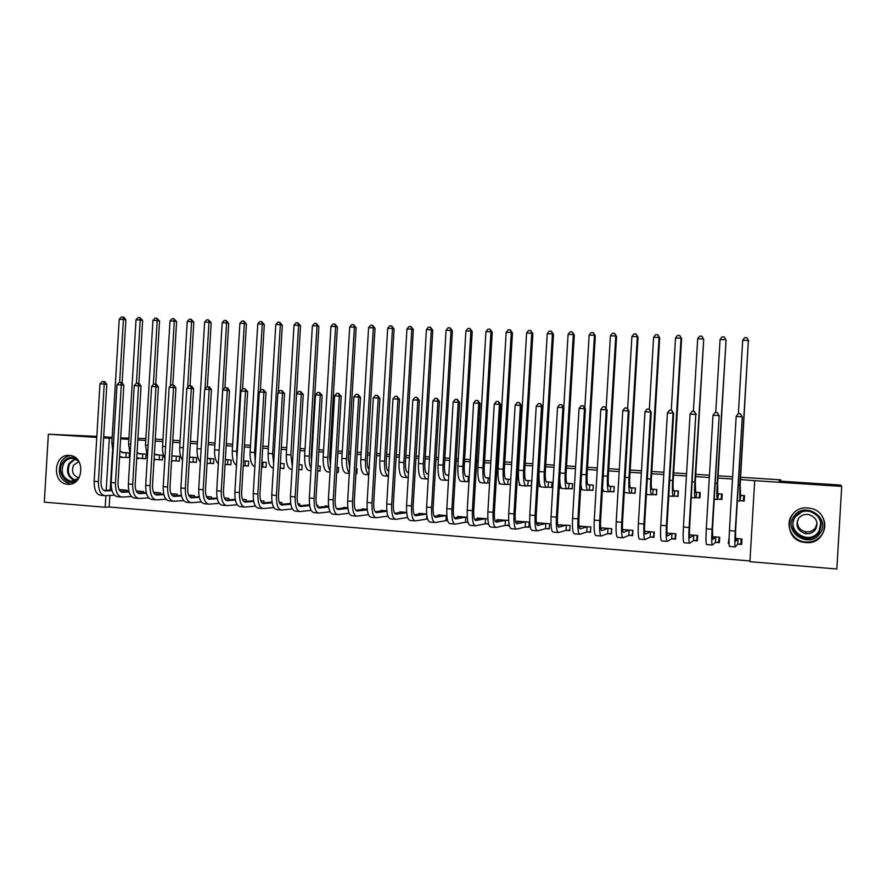 <?xml version="1.0" encoding="UTF-8"?>
<svg xmlns="http://www.w3.org/2000/svg" width="886" height="886" viewBox="0 0 886 886"><rect width="100%" height="100%" fill="white"/><g stroke="black" fill="none" stroke-linecap="round" stroke-linejoin="round"><path stroke-width="1.33" d="M69.429 455.437L70.016 455.504C85.831 456.733 83.45 486.237 67.701 484.254L67.458 484.232C51.51 483.291 53.548 453.621 69.429 455.437M824.622 522.729L824.589 522.02M807.822 507.966L810.203 508.287C831.876 511.687 827.546 545.2 805.784 542.553L804.754 542.442C782.283 540.283 785.361 505.529 807.822 507.966M790.478 517.557L790.279 518.244M109.864 495.451L109.177 506.991L749.955 560.96M109.177 506.991L105.201 507.279L44.3 502.14L48.365 434.218L96.773 437.407M836.838 569.011L749.921 561.68L754.695 480.666L841.7 486.392L836.838 569.011M155.294 439.102L162.913 439.6M172.792 440.242L180.113 440.719M190.457 441.394L197.478 441.848M208.299 442.557L214.999 442.989M226.295 443.731L232.675 444.141M244.47 444.916L250.516 445.304M262.81 446.112L268.524 446.478M281.327 447.319L286.71 447.663M300.033 448.537L305.061 448.859M311.562 449.291L312.249 449.335M318.905 449.767L323.578 450.066M330.068 450.487L331.32 450.575M337.965 451.007L342.284 451.284M348.741 451.705L350.59 451.827M357.213 452.259L361.156 452.513M367.601 452.934L370.038 453.1M376.65 453.532L380.216 453.765M386.639 454.175L389.685 454.374M396.275 454.806L399.453 455.016M405.866 455.437L409.531 455.67M416.088 456.102L418.89 456.279M425.269 456.7L429.566 456.977M436.111 457.409L438.504 457.564M444.872 457.973L449.8 458.295M456.323 458.726L458.317 458.848M464.652 459.269L470.245 459.635M476.746 460.055L478.318 460.155M484.631 460.565L490.899 460.975M497.367 461.396L498.519 461.473M504.81 461.883L511.754 462.337M518.199 462.758L518.919 462.802M525.188 463.212L532.818 463.71M545.765 464.552L554.115 465.095M566.553 465.903L575.612 466.501M587.551 467.276L597.341 467.919M608.748 468.661L619.303 469.347M630.167 470.056L641.486 470.787M651.808 471.463L663.913 472.249M673.67 472.891L686.561 473.733M695.754 474.331L709.464 475.228M718.07 475.782L732.611 476.734M740.618 477.255L780.799 479.869L780.721 481.176M143.676 492.837L143.754 491.553L136.211 490.955M143.011 458.594L145.714 458.793L145.991 454.108L138.271 453.577M177.266 495.595L177.344 494.222L170.976 493.712M176.569 460.964L179.326 461.163L179.603 456.434L172.028 455.913M211.455 498.419L211.544 496.935L206.383 496.525M210.735 463.378L213.537 463.577L213.825 458.815L207.357 458.361M246.275 501.31L246.374 499.693L242.465 499.383M245.522 465.837L248.379 466.036L248.667 461.229L243.517 460.875M281.726 504.256L281.826 502.506L279.234 502.307M271.094 502.174L272.002 501.731M280.951 468.34L283.852 468.539L284.14 463.688L280.375 463.422M317.83 507.29L317.952 505.374L316.701 505.275M307.01 505.064L309.546 504.71M320.001 470.942L317.653 470.898L319.99 471.086L320.278 466.191L317.941 466.025M343.591 508.021L343.635 507.412L347.821 507.744M355.939 473.622L356.803 473.689L357.091 468.749L356.238 468.683M380.869 511.056L380.914 510.369L386.85 510.845M388.699 470.931L388.068 470.898M427.584 519.13L427.008 519.085M418.856 514.146L418.901 513.382L426.653 514.002M428.569 473.7L426.487 473.556M468.063 522.397L465.881 522.219M457.564 517.313L457.608 516.46L467.254 517.225M469.248 476.524L465.659 476.269M468.938 481.607L468.295 481.563M505.507 525.409L508.763 525.675L508.907 523.15M497.024 520.58L497.079 519.584L508.686 520.503M510.746 479.404L505.596 479.038M510.436 484.531L507.944 484.354M500.036 483.8L499.206 483.745L499.272 482.56M545.92 528.665L549.231 528.931L549.541 523.748L537.315 522.784L537.248 523.936M548.379 487.211L551.69 487.444L552 482.261L546.319 481.862M540.681 486.669L539.463 486.58L539.618 483.955M587.13 531.988L590.508 532.264L590.818 527.026L579.034 526.085M589.6 490.124L592.989 490.357L593.299 485.118L587.861 484.742M582.146 489.593L580.651 489.493M629.16 535.377L632.604 535.653L632.914 530.36L622.526 529.54M631.663 493.092L635.107 493.336L635.417 488.042L630.234 487.688M672.042 538.832L675.553 539.12L675.874 533.771L666.937 533.062M674.556 496.116L678.078 496.37L678.399 491.021L673.471 490.678M715.799 542.354L719.388 542.653L719.698 537.248L712.289 536.661M718.336 499.206L721.935 499.46L722.245 494.067L717.594 493.746M112.555 450.575L110.185 490.157M754.695 480.666L740.486 479.547M732.467 479.016L717.937 478.063M709.332 477.499L695.621 476.602M686.428 475.992L673.537 475.151M663.78 474.508L651.675 473.711M641.353 473.035L630.046 472.293M619.17 471.573L608.627 470.887M597.219 470.134L587.418 469.491M575.49 468.705L566.42 468.107M553.983 467.287L545.643 466.745M532.696 465.892L525.066 465.394M518.786 464.984L518.066 464.928M511.621 464.508L504.688 464.054M498.386 463.633L497.234 463.566M490.766 463.134L484.509 462.725M478.185 462.315L476.613 462.204M470.123 461.783L464.53 461.418M458.184 460.997L456.19 460.864M449.678 460.432L444.739 460.111M438.382 459.69L435.978 459.535M429.444 459.103L425.147 458.826M418.757 458.405L415.966 458.217M409.398 457.796L405.744 457.553M399.331 457.132L396.142 456.921M389.563 456.489L386.517 456.29M380.094 455.869L376.528 455.625M369.916 455.194L367.48 455.039M361.034 454.618L357.091 454.352M350.468 453.92L348.619 453.798M342.151 453.377L337.843 453.089M331.198 452.646L329.935 452.569M323.456 452.148L318.783 451.838M312.127 451.395L311.44 451.351M304.939 450.93L299.911 450.597M286.588 449.723L281.205 449.368M268.403 448.526L262.688 448.15M250.395 447.341L244.348 446.943M232.553 446.167L226.174 445.747M214.877 445.005L208.177 444.573M197.356 443.853L190.346 443.399M180.002 442.712L172.67 442.236M162.791 441.582L155.172 441.084M145.747 440.464L137.828 439.943M128.858 439.356L120.64 438.814M740.563 500.778L744.196 501.033L744.517 495.606L739.998 495.296M731.548 494.709L731.227 500.114M738.005 544.148L741.637 544.436L741.959 539.009L735.325 538.489M729.056 543.428L728.259 543.362L729.1 537.99M696.341 497.655L699.896 497.91L700.217 492.538L695.421 492.206M693.804 540.582L697.36 540.87L697.681 535.498L689.485 534.856M653.004 494.598L656.482 494.842L656.803 489.526L651.742 489.172M650.49 537.093L653.979 537.381L654.289 532.054L644.62 531.29M610.532 491.597L613.943 491.841L614.253 486.58L608.937 486.204M603.189 491.077L602.336 491.021M608.04 533.671L611.451 533.948L611.761 528.687L600.664 527.801M568.89 488.662L572.234 488.895L572.544 483.678L566.985 483.302M561.314 488.12L559.886 488.02L560.118 484.099M566.42 530.315L569.764 530.592L570.075 525.376L557.704 524.922M528.067 485.772L531.345 486.004L531.655 480.843L525.863 480.445M520.259 485.229L519.229 485.151L519.34 483.379M525.62 527.037L528.898 527.292L529.208 522.131L517.103 521.178L517.036 522.242M489.892 477.953L485.528 477.654M489.581 483.058L488.02 482.948M480.002 482.383L479.415 481.585M488.607 524.047L485.606 523.803M477.2 518.941L477.255 518.011L487.865 518.853M448.504 480.179L448.803 475.117L445.979 474.907M447.718 520.758L446.356 520.647M438.116 515.718L438.16 514.91L446.854 515.597M408.535 472.316L407.183 472.216M399.774 512.584L399.819 511.875L406.652 512.407M375.376 474.996L375.664 470.034M362.141 509.528L362.186 508.885L367.236 509.284M336.702 472.271L338.308 472.382L338.607 467.465L336.99 467.354M336.193 507.988L335.716 506.781M325.217 506.537L325.251 505.95L328.584 506.216M298.914 469.602L301.838 469.813L302.126 464.928L299.202 464.729M299.701 505.762L299.811 503.935L297.884 503.78M288.969 503.613L290.686 503.215M263.153 467.077L266.033 467.276L266.321 462.448L261.857 462.138M263.917 502.772L264.017 501.099L260.761 500.834M228.056 464.596L230.881 464.796L231.168 460.011L225.354 459.612M228.787 499.859L228.876 498.309L224.346 497.954M193.58 462.171L196.36 462.359L196.637 457.619L189.526 457.132M194.289 497.002L194.366 495.573L188.596 495.108M159.724 459.779L162.448 459.967L162.725 455.271L155.072 454.74M160.399 494.211L160.477 492.882L153.522 492.328M126.454 457.431L129.134 457.619L129.411 452.956L121.615 452.414M127.108 491.486L127.185 490.235L119.078 489.593M103.607 437.85L109.332 438.227L106.209 490.357M105.899 495.673L105.201 507.279M96.829 436.388L48.365 434.218M780.799 479.869L779.06 481.065L840.548 485.085L841.7 486.392M112.112 438.304L109.332 438.227M120.695 437.894L128.935 438.116M137.917 438.36L145.869 438.57M103.662 436.831L112.168 437.396M729.045 542.575L728.259 543.362M602.967 490.689L602.358 490.789M581.947 489.282L580.651 489.46M561.137 487.865L559.886 488.02M540.526 486.469L539.463 486.58M520.126 485.063L519.229 485.151M499.914 483.678L499.206 483.745M744.24 500.236L743.398 500.756L743.708 495.551M740.563 495.352L740.164 484.897L748.371 340.468L739.854 485.019L739.821 501.033L740.884 495.352M743.398 500.756L740.242 500.778M746.92 337.699L748.371 340.468L742.689 340.279L744.65 337.621L746.92 337.699L748.659 340.955M742.689 340.279L738.359 413.684M741.15 538.954L740.851 543.949L737.684 544.17L738.005 538.743L735.601 541.313L735.59 530.747L742.302 416.941L735.247 531.068C734.704 541.313 734.715 546.596 735.269 546.906L737.684 544.17M741.726 542.93L740.851 543.949M740.508 413.795L741.992 416.774L736.166 416.475L738.182 413.673L740.508 413.795L742.302 416.941M736.166 416.475L729.433 530.614C728.89 540.848 728.923 546.119 729.521 546.429L735.136 546.895M721.968 498.862L721.248 499.195L721.558 494.011M718.324 493.812L717.782 494.023L717.627 483.391L726.066 340.191L717.217 483.501C716.708 493.48 716.785 498.796 717.461 499.449L718.657 493.812M721.248 499.195L718.014 499.206M724.294 336.946L725.7 339.703L720.063 339.515L722.046 336.868L724.294 336.946L726.066 340.191M720.063 339.515L715.755 412.533M699.929 497.434L699.32 497.644L699.63 492.494M696.318 492.284L695.654 492.494L695.311 481.895L703.717 339.438L694.812 482.006C694.325 491.929 694.491 497.223 695.333 497.888L695.997 497.655L696.651 492.284M699.32 497.644L695.997 497.655M701.889 336.204L703.262 338.95L697.681 338.762L699.663 336.126L701.889 336.204L703.717 339.438M697.681 338.762L693.395 411.403M719.011 537.193L718.712 542.166L715.467 542.376L715.777 536.982L712.698 539.474L712.499 528.953L719.177 415.755L712.056 529.263C711.536 539.463 711.646 544.724 712.377 545.045L715.467 542.376M719.454 541.512L718.712 542.166M717.339 412.621L718.767 415.578L712.997 415.279L715.035 412.499L717.339 412.621L719.177 415.755M712.997 415.279L706.297 528.82C705.788 538.998 705.909 544.259 706.685 544.58L712.2 545.023M697.094 535.454L696.795 540.405L693.461 540.604L693.782 535.233L690.039 537.669C689.441 537.414 689.308 533.915 689.651 527.181L695.787 414.404L689.12 527.48C688.61 537.625 688.81 542.863 689.718 543.196L693.461 540.604M697.415 539.973L696.795 540.405M694.402 411.458L695.787 414.404L690.083 414.105L692.121 411.337L694.402 411.458L696.296 414.582M690.083 414.105L683.416 527.037C682.918 537.171 683.15 542.409 684.092 542.741L689.496 543.184M793.834 516.505C804.078 500.269 831.6 517.922 819.938 533.427C809.483 549.641 782.272 531.833 793.834 516.505M818.963 532.73C823.592 522.541 820.425 515.408 809.45 511.344C803.303 510.436 798.419 512.352 794.808 517.081C790.168 527.646 793.601 534.801 805.108 538.566C810.934 539.153 815.541 537.204 818.963 532.73M817.069 523.183L815.452 527.812C813.093 530.913 809.893 532.253 805.872 531.821C799.803 530.282 796.99 526.55 797.411 520.603M815.463 529.573C818.719 522.375 816.471 517.358 808.697 514.522C804.399 513.924 800.999 515.275 798.474 518.576C795.207 525.963 797.599 531.002 805.64 533.671C809.771 534.114 813.038 532.752 815.463 529.573M791.907 515.264C784.553 525.088 792.04 540.659 804.82 541.933C811.986 542.62 817.678 540.205 821.887 534.69C825.553 528.931 825.774 522.984 822.518 516.859M790.821 516.903L790.622 517.479M77.193 480.367C67.89 487.688 55.796 473.235 62.485 462.902C66.428 457.287 71.257 455.991 76.96 459.026M78.666 461.141L73.117 458.339C69.152 458.029 66.007 459.723 63.67 463.4C60.326 472.526 62.795 478.473 71.068 481.253L78.854 478.196M78.932 461.562L73.56 465.15C71.201 471.573 72.929 475.771 78.765 477.731L79.109 477.764M70.47 455.57C66.528 456.068 63.427 458.173 61.156 461.883C57.014 473.213 60.082 480.589 70.359 484.033L70.769 484.066M678.1 495.972L677.912 490.988M674.534 490.778L673.748 490.966C673.083 490.49 672.906 486.979 673.227 480.422L681.6 338.685L681.046 338.197L672.64 480.522C672.175 490.39 672.43 495.673 673.426 496.337L674.213 496.116L674.877 490.778M677.613 496.116L674.213 496.116M679.728 335.473L681.046 338.197L675.531 338.02L677.524 335.395L679.728 335.473L681.6 338.685M675.531 338.02L671.267 410.284M656.504 494.499L656.426 489.504M652.96 489.282L652.063 489.46C651.299 488.983 651.066 485.484 651.365 478.961L659.705 337.943L659.062 337.455L650.701 479.049C650.246 488.873 650.59 494.133 651.742 494.809L652.65 494.598L653.314 489.282M656.116 494.598L652.65 494.598M657.789 334.742L659.062 337.455L653.602 337.278L655.607 334.675L657.789 334.742L659.705 337.943M653.602 337.278L649.36 409.199M675.387 533.737L675.099 538.655L671.688 538.854L672.009 533.505L667.612 535.875C666.914 535.609 666.715 532.132 667.036 525.431L673.648 413.419L673.061 413.23L666.416 525.719C665.929 535.808 666.228 541.036 667.291 541.379L671.688 538.854M671.71 410.307L673.061 413.23L667.413 412.942L669.462 410.196L671.71 410.307L673.648 413.419M667.413 412.942L660.779 525.287C660.303 535.365 660.613 540.571 661.72 540.925L667.036 541.357M653.912 532.032L653.624 536.927L650.136 537.115L650.446 531.799L645.429 534.092C644.609 533.826 644.355 530.36 644.665 523.692L651.243 412.267L650.568 412.079L643.956 523.98C643.491 534.014 643.878 539.22 645.097 539.574L650.136 537.115M649.261 409.177L650.568 412.079L644.975 411.791L647.035 409.055L649.261 409.177L651.243 412.267M644.975 411.791L638.374 523.548C637.92 533.571 638.319 538.766 639.592 539.12L644.809 539.552M635.129 493.037L635.14 488.02M624.32 492.361L630.112 493.28M631.607 487.798L630.588 487.976C629.725 487.488 629.437 484 629.736 477.51L638.031 337.212L637.311 336.724L628.982 477.598C628.539 487.366 628.971 492.605 630.278 493.292L631.297 493.092L631.973 487.798M634.841 493.092L631.297 493.092M636.07 334.022L637.311 336.724L631.906 336.547L633.911 333.956L636.07 334.022L638.031 337.212M631.906 336.547L627.642 408.623M632.648 530.337L632.36 535.222L628.794 535.399L629.104 530.105L623.467 532.342C622.537 532.065 622.227 528.61 622.526 521.976L629.071 411.126L628.307 410.938L621.717 522.253C621.274 532.242 621.75 537.414 623.135 537.791L628.794 535.399M623.633 529.629L622.592 530.149M627.044 408.047L628.307 410.938L622.769 410.65L624.84 407.937L627.044 408.047L629.071 411.126M622.769 410.65L616.202 521.821C615.759 531.799 616.257 536.971 617.686 537.348L622.803 537.758M613.954 491.575L614.076 486.558M610.465 486.336L609.335 486.503C608.372 486.004 608.04 482.538 608.317 476.07L616.567 336.481L615.77 336.004L607.475 476.159C607.065 485.882 607.574 491.099 609.025 491.785L610.155 491.597L610.842 486.336M613.777 491.608L610.155 491.597M614.574 333.313L615.77 336.004L610.421 335.816L612.436 333.247L614.574 333.313L616.567 336.481M610.421 335.816L606.135 408.269M602.469 488.839L603.743 491.42L608.848 491.774M601.14 527.846L601.096 528.565M611.584 528.676L611.296 533.527L607.663 533.693L607.984 528.433L601.727 530.603C600.697 530.315 600.331 526.882 600.608 520.281L607.131 409.996L606.268 409.808L599.722 520.547C599.301 530.481 599.855 535.642 601.406 536.019L607.663 533.693M602.569 527.956L600.786 528.665M605.06 406.94L606.268 409.808L600.797 409.531L602.868 406.829L605.06 406.94L607.131 409.996M600.797 409.531L594.262 520.115C593.841 530.049 594.417 535.199 596.001 535.587L601.029 535.997M593 490.124L593.221 485.118M589.533 484.886L588.304 485.041C587.241 484.542 586.842 481.087 587.108 474.652L595.326 335.761L594.451 335.285L586.189 474.73C585.79 484.409 586.388 489.604 587.983 490.301L589.223 490.124L589.91 484.886M592.922 490.135L589.223 490.124M593.288 332.604L594.451 335.285L589.146 335.096L591.172 332.538L593.288 332.604L595.326 335.761M589.146 335.096L584.838 407.903M580.95 484.409C581.294 488.12 581.903 489.958 582.755 489.936L587.783 490.29M580.396 526.195L580.352 526.805M590.74 527.015L590.453 531.844L586.753 532.01L587.064 526.771L580.208 528.876C579.079 528.588 578.658 525.165 578.923 518.598L585.413 408.889L584.472 408.69L577.949 518.853C577.55 528.743 578.193 533.881 579.887 534.269L586.753 532.01M581.714 526.306L579.2 527.159M583.298 405.832L584.472 408.69L579.056 408.413L581.138 405.722L583.298 405.832L585.413 408.889M579.056 408.413L572.544 518.432C572.146 528.311 572.81 533.45 574.549 533.837L579.477 534.236M568.812 483.446L567.472 483.59C566.309 483.091 565.866 479.647 566.121 473.246L574.305 335.052L573.342 334.565L565.124 473.312C564.736 482.948 565.423 488.12 567.162 488.828L568.502 488.651L569.2 483.446M572.245 488.684L568.502 488.651M572.223 331.907L573.342 334.565L568.092 334.387L570.119 331.84L572.223 331.907L574.305 335.052M568.092 334.387L563.762 407.516M559.753 478.241C559.897 484.863 560.639 488.264 561.979 488.463L566.94 488.817M569.798 530.182L566.043 530.337L566.342 525.121L558.911 527.181C557.682 526.882 557.205 523.46 557.46 516.937L563.917 407.781L562.887 407.582L556.408 517.18C556.02 527.015 556.751 532.143 558.59 532.541L566.043 530.337M561.059 524.667L557.848 525.62M561.757 404.747L562.887 407.582L557.538 407.305L559.62 404.636L561.757 404.747L563.917 407.781M557.538 407.305L551.048 516.771C550.671 526.594 551.424 531.711 553.307 532.109L558.147 532.508M548.29 482.028L546.839 482.161C545.599 481.663 545.089 478.219 545.333 471.861L553.484 334.354L552.443 333.867L544.259 471.917C543.893 481.508 544.657 486.658 546.529 487.378L547.98 487.211L548.678 482.028M551.701 487.234L547.98 487.211M551.358 331.22L552.443 333.867L547.249 333.69L549.287 331.154L551.358 331.22L553.484 334.354M547.249 333.69L539.076 471.573C538.721 481.142 539.496 486.292 541.412 487.012L546.297 487.355M549.254 528.543L545.532 528.687L545.831 523.493L537.824 525.487C536.506 525.188 535.964 521.788 536.207 515.287L542.642 406.696L541.534 406.486L535.078 515.53C534.712 525.309 535.521 530.415 537.514 530.825L545.532 528.687M540.615 523.039L536.706 524.069M540.449 403.662L541.534 406.486L536.229 406.22L538.323 403.551L540.449 403.662L542.642 406.696M536.229 406.22L529.773 515.109C529.418 524.889 530.249 529.983 532.276 530.404L537.038 530.792M527.967 480.611L526.417 480.744C525.077 480.234 524.523 476.812 524.756 470.477L532.863 333.657L531.755 333.169L523.604 470.532C523.261 480.079 524.091 485.207 526.107 485.927L527.668 485.772L528.366 480.622M531.356 485.805L527.668 485.772M530.703 330.533L531.755 333.169L526.605 332.992L528.654 330.467L530.703 330.533L532.863 333.657M526.605 332.992L518.476 470.189C518.133 479.725 518.986 484.852 521.034 485.572L525.863 485.916M528.92 526.915L525.221 527.048L525.531 521.887L516.959 523.825C515.541 523.515 514.943 520.126 515.176 513.659L521.588 405.611L520.392 405.4L513.969 513.891C513.614 523.626 514.511 528.709 516.638 529.13L525.221 527.048M520.37 521.433L515.796 522.519M519.34 402.598L520.392 405.4L515.143 405.135L517.247 402.488L519.34 402.598L521.588 405.611M515.143 405.135L508.719 513.481C508.376 523.205 509.284 528.289 511.455 528.709L516.128 529.097M507.844 479.215L506.194 479.337C504.765 478.828 504.167 475.417 504.389 469.115L512.462 332.959L511.266 332.471L503.159 469.17C502.827 478.661 503.735 483.767 505.884 484.498L507.545 484.354L508.254 479.226M510.447 484.387L507.545 484.354M510.258 329.858L511.266 332.471L506.172 332.305L508.221 329.791L510.258 329.858L512.462 332.959M506.172 332.305L498.076 468.827C497.755 478.307 498.674 483.413 500.867 484.144L505.618 484.487M508.785 525.309L505.109 525.42L505.408 520.292L496.293 522.164C494.787 521.854 494.144 518.476 494.366 512.042L500.734 404.537L499.471 404.326L493.07 512.263C492.738 521.954 493.701 527.015 495.983 527.458L505.109 525.42M500.313 519.838L495.086 520.968M498.453 401.535L499.471 404.326L494.266 404.06L496.381 401.436L498.453 401.535L500.734 404.537M494.266 404.06L487.876 511.864C487.544 521.544 488.54 526.605 490.844 527.037L495.44 527.414M487.92 477.842L486.17 477.953C484.653 477.432 484 474.043 484.21 467.764L492.251 332.272L490.977 331.785L482.914 467.808C482.593 477.255 483.579 482.349 485.86 483.091L487.61 482.948L488.33 477.842M489.593 482.97L487.61 482.948M490.013 329.193L490.977 331.785L485.938 331.619L487.998 329.127L490.013 329.193L492.251 332.272M485.938 331.619L477.875 467.476C477.565 476.912 478.573 481.995 480.888 482.737L485.572 483.069M488.529 523.715L485.196 523.825L485.495 518.709L475.837 520.536C474.231 520.204 473.545 516.848 473.755 510.447L480.101 403.484L478.75 403.274L472.382 510.657C472.061 520.303 473.113 525.343 475.527 525.797L485.196 523.825M480.456 518.266L474.586 519.418M477.775 400.494L478.75 403.274L473.6 403.008L475.716 400.383L477.775 400.494L480.101 403.484M473.6 403.008L467.243 510.258C466.933 519.894 467.996 524.933 470.444 525.376L474.951 525.741M468.185 476.469L466.335 476.579C464.729 476.059 464.031 472.67 464.231 466.424L472.227 331.597L470.898 331.109L462.857 466.468C462.558 475.871 463.622 480.943 466.025 481.685L467.874 481.552L468.594 476.48M468.949 481.563L467.874 481.552M469.957 328.529L470.898 331.109L465.903 330.943L467.963 328.462L469.957 328.529L472.227 331.597M465.903 330.943L457.885 466.136C457.586 475.527 458.66 480.589 461.097 481.342L465.726 481.663M467.996 522.164L465.46 522.231L465.77 517.147L455.581 518.908C453.887 518.587 453.145 515.231 453.344 508.863L459.668 402.432L458.239 402.222L451.904 509.073C451.605 518.664 452.724 523.692 455.271 524.147L465.46 522.231M460.786 516.704L454.296 517.878M457.309 399.453L458.239 402.222L453.145 401.956L455.271 399.353L457.309 399.453L459.668 402.432M453.145 401.956L446.81 508.675C446.522 518.255 447.663 523.283 450.243 523.737L454.662 524.091M448.637 475.117L446.688 475.206C445.005 474.686 444.251 471.319 444.451 465.106L452.414 330.932L451.007 330.445L443.011 465.139C442.723 474.497 443.853 479.547 446.389 480.301L448.327 480.168M450.099 327.864L451.007 330.445L446.057 330.279L448.128 327.798L450.099 327.864L452.414 330.932M446.057 330.279L438.072 464.807C437.795 474.154 438.935 479.204 441.505 479.957L446.068 480.278M447.685 520.614L445.924 520.658L446.234 515.597L435.524 517.313C433.752 516.97 432.955 513.636 433.143 507.29L439.434 401.391L437.939 401.181L431.626 507.49C431.349 517.047 432.545 522.053 435.214 522.519L445.924 520.658M441.306 515.165L434.206 516.339M437.042 398.434L437.939 401.181L432.9 400.915L435.026 398.323L437.042 398.434L439.434 401.391M432.9 400.915L426.587 507.102C426.31 516.638 427.528 521.644 430.242 522.109L434.583 522.463M428.569 473.8L427.229 473.866C425.468 473.334 424.671 469.979 424.848 463.788L432.778 330.268L431.305 329.78L423.342 463.821C423.076 473.135 424.272 478.163 426.93 478.927L428.27 478.85M430.441 327.222L431.305 329.78L426.41 329.614L428.481 327.155L430.441 327.222L432.778 330.268M426.41 329.614L418.458 463.489C418.192 472.792 419.41 477.831 422.101 478.584L426.598 478.905M427.561 519.074L426.576 519.096L426.797 515.386M426.653 514.09L415.667 515.718C413.806 515.375 412.965 512.053 413.142 505.74L419.399 400.372L417.838 400.14L411.547 505.939C411.281 515.442 412.555 520.425 415.357 520.902L426.576 519.096M422.013 513.636L414.316 514.799M416.974 397.415L417.838 400.14L412.843 399.885L414.98 397.316L416.974 397.415L419.399 400.372M412.843 399.885L406.563 505.552C406.297 515.043 407.593 520.027 410.428 520.503L414.692 520.846M408.524 472.504L407.959 472.526C406.109 471.994 405.279 468.65 405.445 462.492L413.341 329.603L411.802 329.116L403.872 462.514C403.617 471.784 404.88 476.801 407.66 477.565L408.224 477.532M410.971 326.569L411.802 329.116L406.951 328.961L409.033 326.513L410.971 326.569L413.341 329.603M406.951 328.961L399.032 462.193C398.778 471.452 400.062 476.458 402.875 477.222L407.316 477.543M407.649 517.546L407.449 516.915M406.674 512.684L396.009 514.146C394.06 513.802 393.162 510.491 393.34 504.2L399.564 399.353L397.936 399.121L391.678 504.389C391.424 513.847 392.764 518.819 395.699 519.307L407.416 517.546M402.897 512.119L394.624 513.282M397.105 396.407L397.936 399.121L392.985 398.866L395.123 396.308L397.105 396.407L399.564 399.353M392.985 398.866L386.739 504.012C386.495 513.459 387.846 518.421 390.815 518.908L395.001 519.251M388.688 471.186L388.666 471.186C386.872 470.388 386.052 467.066 386.23 461.207L394.093 328.961L392.476 328.462L384.579 461.229C384.336 470.178 385.598 475.173 388.389 476.214M391.678 325.937L392.476 328.462L387.68 328.307L389.762 325.871L391.678 325.937L394.093 328.961M387.68 328.307L379.795 460.908C379.562 470.123 380.902 475.106 383.837 475.882L388.212 476.192M386.894 511.266L376.528 512.595C374.501 512.241 373.56 508.929 373.726 502.683L379.928 398.346L378.222 398.113L371.998 502.86C371.766 512.274 373.172 517.236 376.229 517.723L387.957 516.084M383.97 510.613L375.121 511.776M377.425 395.411L378.222 398.113L373.327 397.858L375.476 395.311L377.425 395.411L379.928 398.346M373.327 397.858L367.103 502.484C366.87 511.886 368.299 516.837 371.389 517.324L375.498 517.668M369.063 469.525C367.624 467.963 367.003 464.762 367.192 459.934L375.022 328.307L373.338 327.82L365.486 459.945C365.209 467.863 366.306 472.77 368.764 474.663M372.574 325.306L373.338 327.82L368.587 327.665L370.669 325.24L372.574 325.306L375.022 328.307M368.587 327.665L360.735 459.624C360.513 468.794 361.931 473.777 364.977 474.542L368.753 474.818M367.302 509.849L357.246 511.045C355.131 510.69 354.156 507.401 354.3 501.177L360.48 397.338L358.708 397.116L352.506 501.354C352.285 510.724 353.769 515.652 356.947 516.15L368.465 514.655M365.209 509.129L355.807 510.27M357.944 394.425L358.708 397.116L353.857 396.862L356.006 394.325L357.944 394.425L360.48 397.338M353.857 396.862L347.666 500.978C347.445 510.336 348.94 515.264 352.152 515.763L356.183 516.095M356.814 473.534L355.95 473.523M349.66 467.443L348.331 458.671L356.128 327.676L354.389 327.178L346.559 458.682C346.293 465.659 347.212 470.377 349.339 472.858M353.647 324.675L354.389 327.178L349.671 327.023L351.775 324.608L353.647 324.675L356.128 327.676M349.671 327.023L341.863 458.361C341.653 467.487 343.126 472.448 346.293 473.224L349.305 473.434M347.91 508.431L338.142 509.516C335.96 509.151 334.93 505.873 335.074 499.682L341.221 396.352L339.382 396.12L333.202 499.859C333.003 509.173 334.554 514.09 337.843 514.6L349.162 513.227M346.636 507.656L336.691 508.785M338.651 393.45L339.382 396.12L334.576 395.876L336.735 393.351L338.651 393.45L341.221 396.352M334.576 395.876L328.407 499.482C328.208 508.797 329.769 513.703 333.103 514.212L337.057 514.533M338.319 472.238L336.702 472.205M330.467 464.951L329.647 457.42L337.411 327.034L335.617 326.546L327.82 457.42C327.554 463.544 328.318 468.018 330.113 470.831M334.908 324.055L335.617 326.546L330.943 326.391L333.047 323.988L334.908 324.055L337.411 327.034M330.943 326.391L323.157 457.11C322.969 466.202 324.509 471.13 327.776 471.917L330.046 472.083M328.695 507.025L319.226 508.01C316.966 507.634 315.892 504.367 316.025 498.209L322.15 395.377L320.245 395.145L314.098 498.375C313.91 507.656 315.516 512.551 318.927 513.06L330.046 511.798M328.23 506.194L317.753 507.301M319.547 392.487L320.245 395.145L315.482 394.89L317.642 392.387L319.547 392.487L322.15 395.377M315.482 394.89L309.347 497.998C309.159 507.268 310.787 512.163 314.231 512.684L318.118 512.994M311.495 461.894L311.152 456.179L318.871 326.413L317.011 325.926L309.258 456.179C309.004 461.506 309.613 465.659 311.097 468.639M316.335 323.434L317.011 325.926L312.393 325.771L314.497 323.379L316.335 323.434L318.871 326.413M312.393 325.771L304.64 455.869C304.463 464.917 306.069 469.835 309.447 470.621L310.975 470.732M309.679 505.618L300.498 506.504C298.15 506.139 297.031 502.883 297.153 496.747L303.256 394.403L301.284 394.17L295.171 496.902C294.994 506.139 296.666 511.023 300.188 511.543L311.13 510.369M309.557 504.821L298.992 505.84M300.62 391.523L301.284 394.17L296.577 393.927L298.737 391.424L300.62 391.523L303.256 394.403M296.577 393.927L290.464 496.537C290.287 505.762 291.981 510.635 295.536 511.167L299.346 511.477M301.849 469.669L298.77 469.602M292.79 457.442L300.509 325.793L298.593 325.306L290.863 454.95L292.269 466.257M297.951 322.825L298.593 325.306L294.008 325.151L296.112 322.77L297.951 322.825L300.509 325.793M294.008 325.151L286.289 454.64C286.134 463.644 287.784 468.539 291.272 469.336L292.081 469.392M290.841 504.212L281.936 505.02C279.511 504.643 278.359 501.398 278.47 495.296L284.539 393.45L282.512 393.207L276.421 495.451C276.255 504.643 277.994 509.505 281.637 510.037L292.38 508.952M290.719 503.458L280.408 504.378M281.881 390.571L282.512 393.207L277.85 392.963L280.02 390.482L281.881 390.571L284.539 393.45M277.85 392.963L271.758 495.086C271.603 504.267 273.353 509.129 277.019 509.66L280.762 509.959M283.863 468.395L280.474 468.329L280.364 463.478M278.304 392.443L282.313 325.173L280.341 324.686L272.644 453.732L273.63 463.688M279.721 322.227L280.341 324.686L275.801 324.531L277.916 322.172L279.721 322.227L282.313 325.173M275.801 324.531L268.115 453.422C267.96 462.381 269.687 467.265 273.276 468.063L273.375 468.074M266.044 467.143L262.677 467.066L262.965 462.237L261.846 462.248M261.558 467.088L262.677 467.066M260.34 390.826L264.294 324.564L262.256 324.077L254.592 452.513L255.19 460.864M261.669 321.629L262.256 324.077L257.76 323.922L259.875 321.574L261.669 321.629L264.294 324.564M257.76 323.922L250.107 452.214C249.93 460.476 251.502 465.327 254.847 466.745M248.39 465.903L245.045 465.826L245.333 461.019L243.506 461.03M243.218 465.848L245.045 465.826M242.542 389.253L246.43 323.955L244.337 323.468L236.706 451.317L236.961 457.619M243.783 321.042L244.337 323.468L239.884 323.324L242 320.976L243.783 321.042L246.43 323.955M239.884 323.324L232.265 451.018C232.054 458.538 233.472 463.289 236.496 465.272M230.892 464.674L227.569 464.585L227.857 459.801L225.332 459.823M225.055 464.618L227.569 464.585M224.9 387.703L228.732 323.357L226.583 322.869L218.953 453.267M226.063 320.455L226.583 322.869L222.176 322.725L224.302 320.389L226.063 320.455L228.732 323.357M222.176 322.725L214.589 449.833C214.368 456.678 215.608 461.285 218.333 463.666M213.548 463.444L210.248 463.367L210.536 458.605L207.512 458.616M207.047 463.4L210.248 463.367M207.379 386.805L211.2 322.77L208.996 322.282L205.02 388.854M208.498 319.868L208.996 322.282L204.622 322.127L206.748 319.813L208.498 319.868L211.2 322.77M204.622 322.127L197.069 448.659C196.836 454.861 197.932 459.291 200.347 461.96M196.36 462.237L193.082 462.16L193.369 457.409L189.515 457.276M189.493 462.149L193.082 462.16M190.025 385.931L193.824 322.183L191.564 321.696L187.644 387.404M191.099 319.292L191.564 321.696L187.234 321.54L189.371 319.237L191.099 319.292L193.824 322.183M187.234 321.54L179.714 447.496C179.481 453.1 180.423 457.309 182.538 460.155M179.326 461.041L176.07 460.953L176.358 456.235L171.862 455.814M171.574 460.709L176.07 460.953M172.814 385.056L176.613 321.596L174.298 321.109L170.422 385.975M173.855 318.727L174.298 321.109L170.001 320.965L172.139 318.661L173.855 318.727L176.613 321.596M170.001 320.965L162.515 446.345C162.282 451.373 163.079 455.338 164.907 458.25M272.179 502.816L263.552 503.558C261.06 503.17 259.864 499.937 259.963 493.867L266.01 392.498L263.917 392.254L257.848 494C257.704 503.159 259.509 507.999 263.253 508.542L273.818 507.545M272.057 502.096L262.012 502.938M263.319 389.641L263.917 392.254L259.299 392.011L261.47 389.541L263.319 389.641L266.01 392.498M259.299 392.011L253.241 493.646C253.097 502.783 254.913 507.623 258.679 508.165L262.356 508.464M253.706 501.432L245.333 502.096C242.775 501.709 241.546 498.486 241.634 492.439L247.648 391.557L245.5 391.302L239.464 492.572C239.331 501.686 241.191 506.515 245.045 507.058L255.434 506.139M253.573 500.734L243.783 501.498M244.935 388.699L245.5 391.302L240.926 391.069L243.107 388.611L244.935 388.699L247.648 391.557M240.926 391.069L234.89 492.217C234.757 501.321 236.64 506.139 240.516 506.692L244.126 506.98M235.399 500.047L227.292 500.656C224.667 500.258 223.394 497.057 223.471 491.032L229.463 390.615L227.259 390.372L221.245 491.165C221.123 500.225 223.039 505.042 227.004 505.596L237.226 504.743M242.974 500.479L242.509 499.516M235.266 499.372L225.72 500.081M226.716 387.78L227.259 390.372L222.729 390.139L224.911 387.691L226.716 387.78L227.602 387.891L229.463 390.615M222.729 390.139L216.716 490.811C216.594 499.87 218.532 504.677 222.519 505.23L226.052 505.518M217.269 498.674L209.417 499.228C206.726 498.829 205.408 495.628 205.486 489.637L211.455 389.696L209.185 389.441L203.193 489.759C203.093 498.785 205.065 503.58 209.129 504.145L219.185 503.348M225.465 499.837L225.565 498.087L224.435 498.165M217.136 498.021L207.833 498.674M208.675 386.872L209.185 389.441L204.699 389.209L206.881 386.783L208.675 386.872L209.583 386.972L211.455 389.696M204.699 389.209L198.708 489.415C198.608 498.43 200.601 503.215 204.688 503.78L208.155 504.068M199.306 497.301L191.708 497.81C188.951 497.4 187.599 494.222 187.666 488.252L193.602 388.777L191.287 388.522L185.318 488.374C185.229 497.356 187.256 502.129 191.42 502.705L201.321 501.974M208.144 498.652L208.254 496.714L206.516 496.825M199.173 496.681L190.102 497.279M190.8 385.964L191.287 388.522L186.835 388.301L189.017 385.875L190.8 385.964L191.73 386.075L193.602 388.777M186.835 388.301L180.877 488.031C180.788 497.002 182.837 501.775 187.024 502.34L190.424 502.617M181.519 495.95L174.165 496.404C171.33 495.994 169.946 492.826 170.012 486.89L175.926 387.869L173.545 387.614L167.609 487.001C167.532 495.938 169.614 500.701 173.877 501.277L183.624 500.601M190.988 497.212L191.099 495.352L188.773 495.495M181.375 495.352L172.548 495.883M173.091 385.067L173.545 387.614L169.137 387.392L171.33 384.978L173.091 385.067L174.044 385.177L175.926 387.869M169.137 387.392L163.212 486.658C163.124 495.584 165.228 500.346 169.514 500.922L172.859 501.188M163.888 494.598L156.789 495.019C153.887 494.598 152.458 491.442 152.514 485.528L158.406 386.972L155.98 386.717L150.066 485.639C149.989 494.532 152.137 499.283 156.49 499.859L166.081 499.228M173.988 495.795L174.099 494L171.197 494.166M163.744 494.023L155.15 494.51M155.548 384.181L155.98 386.717L151.606 386.495L153.799 384.092L155.548 384.181L156.523 384.291L158.406 386.972M151.606 386.495L145.703 485.295C145.636 494.189 147.796 498.929 152.171 499.516L155.46 499.782M162.448 459.856L159.214 459.768L159.491 455.061L154.386 454.219M154.086 459.247L159.214 459.768M155.77 384.203L159.546 321.02L157.187 320.533L153.356 384.579M156.767 318.152L157.187 320.533L152.935 320.389L155.061 318.096L156.767 318.152L159.546 321.02M152.935 320.389L145.47 445.204L147.441 456.257M146.423 493.258L139.556 493.635C136.599 493.225 135.137 490.069 135.181 484.188L141.051 386.086L138.57 385.82L132.678 484.288C132.623 493.148 134.816 497.877 139.268 498.464L148.715 497.877M157.143 494.399L157.243 492.66L153.776 492.86M146.279 492.694L137.917 493.148M138.172 383.306L138.57 385.82L134.24 385.598L136.433 383.217L138.172 383.306L139.157 383.405L141.051 386.086M134.24 385.598L128.359 483.955C128.304 492.804 130.508 497.522 134.993 498.12L138.205 498.375M145.725 458.671L142.502 458.583L142.779 453.909L139.49 453.887L137.075 452.524M136.765 457.73L142.502 458.583M138.869 383.372L142.635 320.444L140.221 319.957L136.444 383.217M139.833 317.598L140.221 319.957L136.012 319.813L138.15 317.542L139.833 317.598L142.635 320.444M136.012 319.813L128.581 444.074L130.142 454.175M129.123 491.929L122.489 492.273C119.466 491.852 117.971 488.707 118.004 482.848L123.852 385.2L121.316 384.934L115.457 482.948C115.413 491.774 117.661 496.481 122.202 497.079L131.493 496.537M140.442 493.015L140.542 491.342L136.522 491.553M128.979 491.387L120.828 491.796M120.939 382.431L121.316 384.934L117.03 384.712L119.233 382.342L120.939 382.431L121.958 382.542L123.852 385.2M117.03 384.712L111.171 482.615C111.127 491.431 113.386 496.138 117.96 496.736L121.116 496.991M129.134 457.508L125.945 457.42L126.222 452.757L122.855 452.735L119.931 450.697M119.61 456.168L122.578 457.42L125.945 457.42M122.113 382.752L125.878 319.879L123.42 319.392L119.643 382.364M123.043 317.044L123.42 319.392L119.233 319.248L121.382 316.989L123.043 317.044L124.029 317.243L125.878 319.879M119.233 319.248L111.835 442.956L113.009 451.971M111.979 490.611L105.578 490.922C102.488 490.49 100.96 487.366 100.993 481.53L106.807 384.325L104.227 384.059L98.39 481.63C98.357 490.401 100.65 495.097 105.29 495.706L114.438 495.196M123.896 491.641L123.985 490.024L119.422 490.246M119.975 489.67L119.145 489.736M111.835 490.08L103.906 490.456M103.883 381.567L104.227 384.059L99.974 383.848L102.178 381.478L103.883 381.567L104.913 381.678L106.807 384.325M99.974 383.848L94.149 481.297C94.115 490.069 96.43 494.753 101.082 495.363L104.183 495.617M739.755 501.022L737.351 500.856M739.854 485.019L738.293 484.919M735.247 531.068L729.433 530.614M717.372 499.449L714.249 499.228M717.217 483.501L715.19 483.368M695.222 497.877L691.39 497.611M694.812 482.006L692.32 481.84M712.056 529.263L706.297 528.82M689.12 527.48L683.416 527.037M821.244 523.692L818.93 532.076C815.541 536.517 810.967 538.444 805.197 537.857C795.595 535.277 791.63 529.341 793.28 520.027M802.018 511.776L795.395 516.771C785.14 530.36 809.272 546.13 818.531 531.755C822.418 524.745 821.134 518.631 814.677 513.415M74.933 480.788C67.768 477.288 65.808 471.474 69.053 463.356L74.69 458.682M75.498 458.97L69.828 463.555C66.671 471.54 68.643 477.177 75.731 480.467M673.305 496.326L668.775 496.016M672.64 480.522L669.705 480.323M651.598 494.798L646.392 494.432M650.701 479.049L647.312 478.817M666.416 525.719L660.779 525.287M643.956 523.98L638.374 523.548M628.982 477.598L625.162 477.332M621.717 522.253L616.202 521.821M607.475 476.159L603.233 475.871M599.722 520.547L594.262 520.115M586.189 474.73L581.537 474.42M577.949 518.853L572.544 518.432M565.124 473.312L560.063 472.98M556.408 517.18L551.048 516.771M544.259 471.917L539.076 471.573M535.078 515.53L529.773 515.109M523.604 470.532L518.476 470.189M513.969 513.891L508.719 513.481M503.159 469.17L498.076 468.827M493.07 512.263L487.876 511.864M482.914 467.808L477.875 467.476M472.382 510.657L467.243 510.258M462.857 466.468L457.885 466.136M451.904 509.073L446.81 508.675M443.011 465.139L438.072 464.807M431.626 507.49L426.587 507.102M423.342 463.821L418.458 463.489M411.547 505.939L406.563 505.552M403.872 462.514L399.032 462.193M391.678 504.389L386.739 504.012M384.579 461.229L379.795 460.908M371.998 502.86L367.103 502.484M365.486 459.945L360.735 459.624M352.506 501.354L347.666 500.978M346.559 458.682L341.863 458.361M333.202 499.859L328.407 499.482M327.82 457.42L323.157 457.11M314.098 498.375L309.347 497.998M309.258 456.179L304.64 455.869M295.171 496.902L290.464 496.537M290.863 454.95L286.289 454.64M276.421 495.451L271.758 495.086M272.644 453.732L268.115 453.422M254.592 452.513L250.107 452.214M236.706 451.317L232.265 451.018M218.986 450.132L214.589 449.833M201.133 448.936L197.069 448.659M183.28 447.74L179.714 447.496M172.393 460.941L171.563 460.875M165.604 446.555L162.515 446.345M263.552 503.558L262.987 503.514M257.848 494L253.241 493.646M245.333 502.096L244.757 502.052M239.464 492.572L234.89 492.217M227.292 500.656L226.705 500.601M221.245 491.165L216.716 490.811M209.417 499.228L208.819 499.172M203.193 489.759L198.708 489.415M191.708 497.81L191.088 497.755M185.318 488.374L180.877 488.031M174.165 496.404L173.534 496.359M167.609 487.001L163.212 486.658M156.789 495.019L156.135 494.964M150.066 485.639L145.703 485.295M155.46 459.745L154.064 459.646M148.084 445.381L145.47 445.204M139.556 493.635L138.892 493.58M132.678 484.288L128.359 483.955M138.67 458.56L136.721 458.416M130.729 444.218L128.581 444.074M122.489 492.273L121.814 492.217M115.457 482.948L111.171 482.615M122.024 457.375L119.544 457.209M113.541 443.066L111.835 442.956M105.578 490.922L104.88 490.866M98.39 481.63L94.149 481.297M820.979 522.153L818.874 532.021C815.485 536.484 810.923 538.433 805.197 537.857L805.108 538.566M805.64 533.671L805.872 531.821M73.472 481.176L71.068 481.253"/></g></svg>
